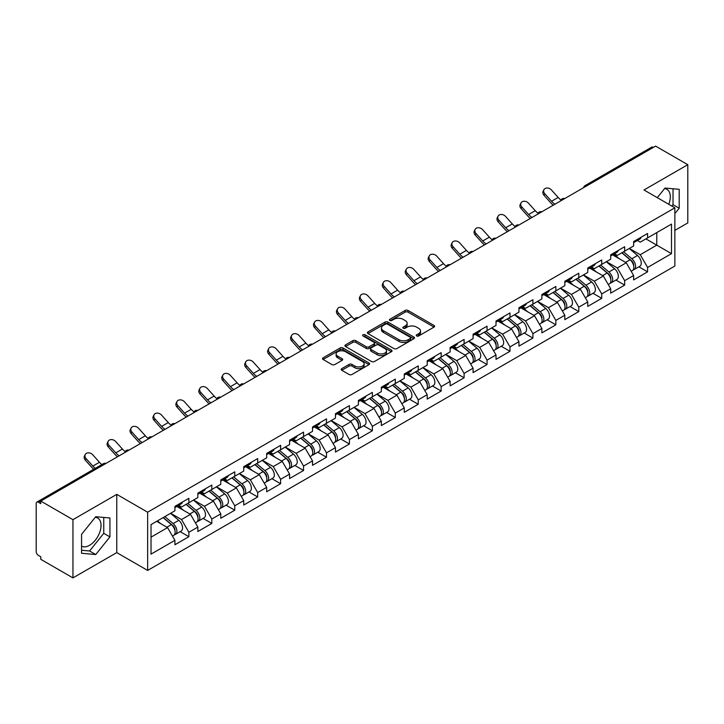 <?xml version="1.0" encoding="UTF-8"?>
<svg xmlns="http://www.w3.org/2000/svg" width="724" height="724" viewBox="0 0 724 724"><rect width="100%" height="100%" fill="white"/><g stroke="black" fill="none" stroke-linecap="round" stroke-linejoin="round"><path stroke-width="1.09" d="M416.662 335.963A1.43 0.824 0 0 0 418.68 335.963L434.011 327.112A2.045 1.177 0 0 0 434.608 326.28A2.045 1.177 0 0 0 434.011 325.447L408.037 310.451A2.045 1.177 0 0 0 405.15 310.451L389.82 319.302A1.43 0.824 0 0 0 389.403 319.881A1.43 0.824 0 0 0 389.82 320.47A1.43 0.824 0 0 0 391.838 320.47L393.82 319.32A6.534 3.774 0 0 1 403.06 319.32L405.223 320.569A6.534 3.774 0 0 1 407.132 323.239A6.534 3.774 0 0 1 405.223 325.909L403.241 327.049A1.43 0.824 0 0 0 402.825 327.637A1.43 0.824 0 0 0 403.241 328.216A1.43 0.824 0 0 0 405.259 328.216L407.241 327.067A6.534 3.774 0 0 1 416.481 327.067L418.644 328.325A6.534 3.774 0 0 1 420.553 330.986A6.534 3.774 0 0 1 418.644 333.655L416.662 334.796A1.43 0.824 0 0 0 416.246 335.384A1.43 0.824 0 0 0 416.662 335.963L416.662 334.796M81.559 546.158A16.218 9.367 120 0 0 89.568 545.308A16.218 9.367 120 0 0 100.165 531.009A16.218 9.367 120 0 0 97.677 518.013A16.218 9.367 120 0 0 95.287 517.28M664.551 188.62A16.218 9.367 -60 0 1 666.949 189.353A16.218 9.367 -60 0 1 668.768 204.295M341.8 368.607A2.045 1.177 0 0 0 341.203 369.439A2.045 1.177 0 0 0 341.8 370.272L349.086 374.48A2.045 1.177 0 0 0 351.973 374.48L369.005 364.652A2.045 1.177 0 0 0 369.602 363.81A2.045 1.177 0 0 0 369.005 362.977L343.022 347.982A2.045 1.177 0 0 0 340.135 347.982L323.112 357.819A2.045 1.177 0 0 0 322.515 358.651A2.045 1.177 0 0 0 323.112 359.484L331.909 364.561A2.045 1.177 0 0 0 334.796 364.561L342.09 360.353A2.045 1.177 0 0 0 342.687 359.52A2.045 1.177 0 0 0 342.09 358.688L337.719 356.172A5.457 3.149 0 0 1 336.126 353.946A5.457 3.149 0 0 1 339.493 351.031A5.457 3.149 0 0 1 345.438 351.71L362.543 361.584A5.457 3.149 0 0 1 364.145 363.81A5.457 3.149 0 0 1 360.769 366.724A5.457 3.149 0 0 1 354.823 366.045L351.973 364.398A2.045 1.177 0 0 0 349.086 364.398L341.8 368.607L341.8 370.272L349.086 366.1L349.086 364.398M116.772 494.374L72.952 519.669L40.761 501.08L655.6 146.103L687.8 164.692L643.989 189.987L674.859 207.815L147.642 512.203L116.772 494.374L116.772 552.602L147.642 570.431L147.642 512.203M393.965 348.57A2.045 1.177 0 0 0 396.852 348.57L413.884 338.732A2.045 1.177 0 0 0 414.481 337.9A2.045 1.177 0 0 0 413.884 337.067L387.91 322.071A2.045 1.177 0 0 0 385.023 322.071L367.991 331.9A2.045 1.177 0 0 0 367.394 332.741A2.045 1.177 0 0 0 367.991 333.574L393.965 348.57M363.584 336.271A1.43 0.824 0 0 1 365.032 336.479L365.032 334.778L391.44 350.027A2.045 1.177 0 0 1 392.037 350.859A2.045 1.177 0 0 1 391.44 351.692L374.417 361.52A2.045 1.177 0 0 1 371.53 361.52L345.547 346.524L345.547 344.859A2.045 1.177 0 0 0 344.95 345.692A2.045 1.177 0 0 0 345.547 346.524M345.547 344.859L352.841 340.651A2.045 1.177 0 0 1 355.728 340.651L366.263 346.733A2.045 1.177 0 0 0 369.149 346.733L373.982 343.945A2.045 1.177 0 0 0 374.579 343.113A2.045 1.177 0 0 0 373.982 342.28L363.014 335.945A1.43 0.824 0 0 1 362.597 335.366A1.43 0.824 0 0 1 363.475 334.597A1.43 0.824 0 0 1 365.032 334.778M147.642 570.431L674.859 266.043L674.859 207.815M180.158 531.651L188.883 536.692L188.883 532.276L181.534 519.542L170.647 513.262M188.883 536.692L174.918 544.756L174.918 540.339L151.026 554.131L151.026 524.592L174.918 510.8L174.918 506.384L188.883 498.32L188.883 502.737L197.851 497.56L197.851 493.144L211.815 485.08L211.815 489.496L220.784 484.311L220.784 479.903L234.757 471.84L234.757 476.247L243.726 471.071L243.726 466.663L257.69 458.6L257.69 463.007L266.658 457.83L266.658 453.414L280.622 445.351L280.622 449.767L289.591 444.59L289.591 440.174L303.555 432.11L303.555 436.527L312.524 431.35L312.524 426.934L326.497 418.87L326.497 423.287L335.465 418.11L335.465 413.694L349.43 405.63L349.43 410.046L358.398 404.861L358.398 400.453L372.362 392.39L372.362 396.797L381.331 391.621L381.331 387.213L395.304 379.15L395.304 383.557L404.273 378.381L404.273 373.964L418.237 365.901L418.237 370.317L427.205 365.14L427.205 360.724L441.169 352.66L441.169 357.077L450.138 351.9L450.138 347.484L464.102 339.42L464.102 343.837L473.071 338.66L473.071 334.244L487.044 326.18L487.044 330.596L496.012 325.42L496.012 321.003L509.977 312.94L509.977 317.347L518.945 312.171L518.945 307.763L532.909 299.7L532.909 304.107L541.878 298.931L541.878 294.514L555.851 286.451L555.851 290.867L564.82 285.69L564.82 281.274L578.784 273.21L578.784 277.627L587.752 272.45L587.752 268.034L601.716 259.97L601.716 264.387L610.685 259.21L610.685 254.794L624.658 246.73L624.658 251.147L633.627 245.97L633.627 241.554L647.591 233.49L647.591 237.906L671.483 224.105L671.483 253.644L647.591 267.446L640.242 254.712L629.355 248.432M638.867 266.821L647.591 271.853L647.591 267.446M647.591 271.853L633.627 279.917L633.627 275.509L624.658 280.686L617.301 267.952L606.422 261.672M615.934 280.061L624.658 285.093L624.658 280.686M624.658 285.093L610.685 293.157L610.685 288.749L601.716 293.926L594.368 281.193L583.49 274.912M592.992 293.301L601.716 298.342L601.716 293.926M601.716 298.342L587.752 306.406L587.752 301.989L578.784 307.166L571.435 294.433L560.557 288.152M570.059 306.542L578.784 311.582L578.784 307.166M578.784 311.582L564.82 319.646L564.82 315.23L555.851 320.406L548.493 307.673L537.615 301.392M547.127 319.782L555.851 324.823L555.851 320.406M555.851 324.823L541.878 332.886L541.878 328.47L532.909 333.646L525.561 320.913L514.683 314.632M524.194 333.031L532.909 338.063L532.909 333.646M532.909 338.063L518.945 346.126L518.945 341.71L509.977 346.896L502.628 334.162L491.75 327.882M501.252 346.271L509.977 351.303L509.977 346.896M509.977 351.303L496.012 359.366L496.012 354.959L487.044 360.136L479.695 347.402L468.808 341.122M478.32 359.511L487.044 364.543L487.044 360.136M487.044 364.543L473.071 372.607L473.071 368.199L464.102 373.376L456.754 360.642L445.875 354.362M455.387 372.751L464.102 377.792L464.102 373.376M464.102 377.792L450.138 385.856L450.138 381.439L441.169 386.616L433.821 373.883L422.943 367.602M432.445 385.992L441.169 391.032L441.169 386.616M441.169 391.032L427.205 399.096L427.205 394.68L418.237 399.856L410.888 387.123L400.001 380.842M409.512 399.232L418.237 404.273L418.237 399.856M418.237 404.273L404.273 412.336L404.273 407.92L395.304 413.096L387.946 400.363L377.068 394.082M386.58 412.481L395.304 417.513L395.304 413.096M395.304 417.513L381.331 425.576L381.331 421.16L372.362 426.336L365.014 413.612L354.136 407.331M363.638 425.721L372.362 430.753L372.362 426.336M372.362 430.753L358.398 438.816L358.398 434.409L349.43 439.586L342.081 426.852L331.203 420.572M340.705 438.961L349.43 443.993L349.43 439.586M349.43 443.993L335.465 452.057L335.465 447.649L326.497 452.826L319.139 440.092L308.261 433.812M317.773 452.201L326.497 457.242L326.497 452.826M326.497 457.242L312.524 465.306L312.524 460.889L303.555 466.066L296.207 453.333L285.328 447.052M294.84 465.441L303.555 470.482L303.555 466.066M303.555 470.482L289.591 478.546L289.591 474.13L280.622 479.306L273.274 466.573L262.396 460.292M271.898 478.682L280.622 483.723L280.622 479.306M280.622 483.723L266.658 491.786L266.658 487.37L257.69 492.546L250.341 479.813L239.454 473.532M248.966 491.931L257.69 496.963L257.69 492.546M257.69 496.963L243.726 505.026L243.726 500.61L234.757 505.786L227.399 493.062L216.521 486.772M226.033 505.171L234.757 510.203L234.757 505.786M234.757 510.203L220.784 518.266L220.784 513.85L211.815 519.036L204.467 506.302L193.589 500.022M203.091 518.411L211.815 523.443L211.815 519.036M211.815 523.443L197.851 531.506L197.851 527.099L188.883 532.276M178.692 505.334L181.534 506.981L188.883 502.737M181.534 519.542L190.502 514.366L176.774 506.438M197.851 527.099L190.502 514.366M201.625 492.094L204.467 493.741L211.815 489.496M204.467 506.302L213.435 501.126L199.715 493.198M220.784 513.85L213.435 501.126M224.558 478.854L227.399 480.492L234.757 476.247M227.399 493.062L236.368 487.876L222.648 479.958M243.726 500.61L236.368 487.876M247.499 465.613L250.341 467.251L257.69 463.007M250.341 479.813L259.31 474.636L245.581 466.718M266.658 487.37L259.31 474.636M270.432 452.373L273.274 454.011L280.622 449.767M273.274 466.573L282.242 461.396L268.523 453.477M289.591 474.13L282.242 461.396M293.365 439.133L296.207 440.771L303.555 436.527M296.207 453.333L305.175 448.156L291.455 440.237M312.524 460.889L305.175 448.156M316.298 425.884L319.139 427.531L326.497 423.287M319.139 440.092L328.108 434.916L314.388 426.988M335.465 447.649L328.108 434.916M339.239 412.644L342.081 414.291L349.43 410.046M342.081 426.852L351.049 421.676L337.321 413.748M358.398 434.409L351.049 421.676M362.172 399.404L365.014 401.042L372.362 396.797M365.014 413.612L373.982 408.427L360.262 400.508M381.331 421.16L373.982 408.427M385.105 386.163L387.946 387.802L395.304 383.557M387.946 400.363L396.915 395.186L383.195 387.268M404.273 407.92L396.915 395.186M408.046 372.923L410.888 374.561L418.237 370.317M410.888 387.123L419.857 381.946L406.128 374.027M427.205 394.68L419.857 381.946M430.979 359.683L433.821 361.321L441.169 357.077M433.821 373.883L442.789 368.706L429.07 360.787M450.138 381.439L442.789 368.706M453.912 346.434L456.754 348.081L464.102 343.837M456.754 360.642L465.722 355.466L452.002 347.538M473.071 368.199L465.722 355.466M476.844 333.194L479.695 334.841L487.044 330.596M479.695 347.402L488.655 342.226L474.935 334.298M496.012 354.959L488.655 342.226M499.786 319.954L502.628 321.592L509.977 317.347M502.628 334.162L511.596 328.977L497.877 321.058M518.945 341.71L511.596 328.977M522.719 306.714L525.561 308.352L532.909 304.107M525.561 320.913L534.529 315.736L520.809 307.818M541.878 328.47L534.529 315.736M545.652 293.473L548.493 295.111L555.851 290.867M548.493 307.673L557.462 302.496L543.742 294.577M564.82 315.23L557.462 302.496M568.593 280.233L571.435 281.871L578.784 277.627M571.435 294.433L580.404 289.256L566.675 281.337M587.752 301.989L580.404 289.256M591.526 266.993L594.368 268.631L601.716 264.387M594.368 281.193L603.336 276.016L589.617 268.088M610.685 288.749L603.336 276.016M614.459 253.744L617.301 255.391L624.658 251.147M617.301 267.952L626.269 262.776L612.549 254.848M633.627 275.509L626.269 262.776M653.401 147.379L586.793 185.824M585.861 186.367A3.122 1.801 120 0 1 586.648 185.742A3.122 1.801 60 0 0 585.092 185.588L651.691 147.135A3.122 1.801 60 0 1 653.247 147.289M637.401 240.504L640.242 242.142L647.591 237.906M640.242 254.712L656.777 245.155L656.777 232.594L671.483 224.105M645.899 238.875L671.483 253.644M674.859 230.395L687.8 222.92L687.8 164.692M72.952 519.669L72.952 577.897L40.761 559.308L40.761 556.765L38.408 555.408A3.122 1.801 -120 0 1 36.2 551.588L36.2 503.542A3.122 1.801 -120 0 1 36.843 502.112A3.122 1.801 -120 0 1 38.408 502.266L40.761 503.623L40.761 501.08M72.952 577.897L116.772 552.602M151.026 537.154L167.561 527.606L156.683 521.325M174.918 540.339L167.561 527.606M674.859 213.625L679.202 208.231L679.202 189.317L665.012 188.05L657.283 197.661M109.93 517.977L95.74 516.71L81.559 534.357L81.559 553.272L95.74 554.548L109.93 536.891L109.93 517.977M417.232 336.171L418.644 335.348A6.534 3.774 0 0 0 420.553 332.687L420.553 330.986M407.132 323.239L407.132 324.94A6.534 3.774 0 0 1 405.223 327.601L403.811 328.415M434.011 325.447L434.011 327.112L408.037 312.144A2.045 1.177 0 0 0 405.15 312.144L390.39 320.669M413.857 338.751L387.91 323.773A2.045 1.177 0 0 0 385.023 323.773L368.018 333.583M410.273 338.488A1.43 0.824 0 0 0 410.689 337.9A1.43 0.824 0 0 0 410.273 337.321L387.476 324.153A1.43 0.824 0 0 0 385.449 324.153L383.358 325.366A6.534 3.774 0 0 0 381.448 328.026A6.534 3.774 0 0 0 383.358 330.696L398.942 339.692A6.534 3.774 0 0 0 408.182 339.692L410.273 338.488L410.273 340.18A1.43 0.824 0 0 0 410.689 339.601L410.689 337.9M381.448 328.026L381.448 329.728A6.534 3.774 0 0 0 383.358 332.397L383.358 330.696M410.273 340.18L408.182 341.393A6.534 3.774 0 0 1 398.942 341.393L383.358 332.397M345.574 346.543L352.841 342.352L352.841 340.651M374.579 343.113L374.579 344.805A2.045 1.177 0 0 1 373.982 345.638L369.149 348.434A2.045 1.177 0 0 1 366.263 348.434L355.728 342.352A2.045 1.177 0 0 0 352.841 342.352M365.032 336.479L391.413 351.71M377.195 353.05A5.457 3.149 0 0 0 383.141 353.728A5.457 3.149 0 0 0 386.507 350.814A5.457 3.149 0 0 0 384.915 348.588L378.887 345.113A2.045 1.177 0 0 0 376 345.113L371.168 347.9A2.045 1.177 0 0 0 370.57 348.733A2.045 1.177 0 0 0 371.168 349.565L377.195 353.05L377.195 354.742A5.457 3.149 0 0 0 383.141 355.43A5.457 3.149 0 0 0 386.507 352.516L386.507 350.814M370.57 348.733L370.57 350.434A2.045 1.177 0 0 0 371.168 351.267L371.168 349.565M377.195 354.742L371.168 351.267M364.145 363.81L364.145 365.511A5.457 3.149 0 0 1 360.769 368.426A5.457 3.149 0 0 1 354.823 367.738L351.973 366.1A2.045 1.177 0 0 0 349.086 366.1M336.126 353.946L336.126 355.638A5.457 3.149 0 0 0 337.719 357.864L337.719 356.172M342.063 360.371L337.719 357.864M368.978 364.661L343.022 349.683A2.045 1.177 0 0 0 340.135 349.683L323.139 359.493M671.881 206.087L673.021 204.666L673.021 188.765M673.021 204.666L679.202 208.231M81.559 550.258L89.568 550.982L103.758 533.326L103.758 517.425M103.758 533.326L109.93 536.891M89.568 550.982L95.74 554.548M631.871 261.083L630.848 260.486M633.192 269.835A6.86 3.964 -120 0 0 634.188 269.518A6.86 3.964 -120 0 0 635.419 264.731A6.86 3.964 -120 0 0 631.844 258.749L623.572 251.771M634.188 269.518L639.844 266.251A6.86 3.964 -120 0 0 641.084 261.464A6.86 3.964 -120 0 0 637.509 255.482L629.228 248.504M621.979 252.685L631.419 260.649A4.154 2.398 60 0 1 633.663 265.78M631.174 271.265L632.423 270.541A6.86 3.964 -120 0 0 633.654 265.744A6.86 3.964 -120 0 0 630.079 259.771L621.807 252.785M619.418 258.821L613.834 254.106M553.245 205.2A16.634 9.602 60 0 1 550.747 202.801L543.995 195.29A4.679 3.584 -152.4 0 1 543.163 191.208L543.968 189.67A4.679 3.584 27.6 0 0 544.801 193.751L551.552 201.263A13.928 8.045 -120 0 0 554.919 204.231M560.982 200.023A13.928 8.045 -120 0 1 558.168 197.444L551.416 189.932A4.679 3.584 27.6 0 0 543.968 189.67M635.464 240.486A6.86 3.964 60 0 1 634.188 242.359A6.86 3.964 60 0 1 633.627 242.594M641.12 237.219A6.86 3.964 60 0 1 639.844 239.092L634.188 242.359M608.938 274.324L607.907 273.735M610.251 283.075A6.86 3.964 -120 0 0 611.255 282.767A6.86 3.964 -120 0 0 612.486 277.971A6.86 3.964 -120 0 0 608.911 271.989L600.639 265.011M611.255 282.767L616.911 279.491A6.86 3.964 -120 0 0 618.142 274.704A6.86 3.964 -120 0 0 614.567 268.722L606.296 261.744M599.047 265.934L608.477 273.898A4.154 2.398 60 0 1 610.73 279.021M608.241 284.505L609.49 283.781A6.86 3.964 -120 0 0 610.721 278.984A6.86 3.964 -120 0 0 607.146 273.011L598.875 266.025M596.486 272.061L590.902 267.346M586.006 287.564L584.974 286.976M587.318 296.315A6.86 3.964 -120 0 0 588.313 296.007A6.86 3.964 -120 0 0 589.544 291.211A6.86 3.964 -120 0 0 585.978 285.229L577.698 278.251M588.313 296.007L593.979 292.74A6.86 3.964 -120 0 0 595.209 287.944A6.86 3.964 -120 0 0 591.635 281.962L583.363 274.984M576.105 279.174L585.544 287.138A4.154 2.398 60 0 1 587.788 292.261M585.3 297.745L586.549 297.021A6.86 3.964 -120 0 0 587.788 292.224A6.86 3.964 -120 0 0 584.214 286.252L575.933 279.274M573.553 285.301L567.969 280.586M563.064 300.813L562.041 300.216M564.385 309.555A6.86 3.964 -120 0 0 565.381 309.248A6.86 3.964 -120 0 0 566.611 304.451A6.86 3.964 -120 0 0 563.037 298.478L554.765 291.491M565.381 309.248L571.037 305.981A6.86 3.964 -120 0 0 572.277 301.184A6.86 3.964 -120 0 0 568.702 295.211L560.421 288.224M553.172 292.415L562.611 300.379A4.154 2.398 60 0 1 564.856 305.501M562.367 310.985L563.616 310.261A6.86 3.964 -120 0 0 564.847 305.474A6.86 3.964 -120 0 0 561.272 299.492L553 292.514M550.611 298.541L545.027 293.835M540.131 314.053L539.099 313.456M541.443 322.795A6.86 3.964 -120 0 0 542.448 322.488A6.86 3.964 -120 0 0 543.679 317.691A6.86 3.964 -120 0 0 540.104 311.718L531.832 304.732M542.448 322.488L548.104 319.221A6.86 3.964 -120 0 0 549.335 314.424A6.86 3.964 -120 0 0 545.769 308.451L537.489 301.465M530.24 305.655L539.679 313.619A4.154 2.398 60 0 1 541.923 318.741M539.434 324.225L540.683 323.51A6.86 3.964 -120 0 0 541.914 318.714A6.86 3.964 -120 0 0 538.339 312.732L530.068 305.754M527.678 311.782L522.095 307.076M517.198 327.293L516.167 326.696M518.511 336.036A6.86 3.964 -120 0 0 519.506 335.728A6.86 3.964 -120 0 0 520.746 330.931A6.86 3.964 -120 0 0 517.171 324.958L508.891 317.981M519.506 335.728L525.171 332.461A6.86 3.964 -120 0 0 526.402 327.664A6.86 3.964 -120 0 0 522.828 321.691L514.556 314.705M507.298 318.895L516.737 326.859A4.154 2.398 60 0 1 518.981 331.981M516.493 337.465L517.741 336.751A6.86 3.964 -120 0 0 518.981 331.954A6.86 3.964 -120 0 0 515.407 325.981L507.135 318.994M504.746 325.022L499.162 320.316M530.303 218.44A16.634 9.602 60 0 1 527.814 216.042L521.063 208.53A4.679 3.584 -152.4 0 1 520.23 204.449L521.036 202.91A4.679 3.584 27.6 0 0 521.868 206.992L528.62 214.503A13.928 8.045 -120 0 0 531.986 217.472M538.05 213.263A13.928 8.045 -120 0 1 535.235 210.684L528.484 203.173A4.679 3.584 27.6 0 0 521.036 202.91M612.531 253.735A6.86 3.964 60 0 1 611.255 255.599A6.86 3.964 60 0 1 610.685 255.834M618.187 250.459A6.86 3.964 60 0 1 616.911 252.332L611.255 255.599M507.37 231.68A16.634 9.602 60 0 1 504.881 229.282L498.13 221.77A4.679 3.584 -152.4 0 1 497.288 217.689L498.094 216.15A4.679 3.584 27.6 0 0 498.936 220.232L505.687 227.743A13.928 8.045 -120 0 0 509.053 230.712M515.117 226.503A13.928 8.045 -120 0 1 512.302 223.924L505.551 216.413A4.679 3.584 27.6 0 0 498.094 216.15M589.589 266.975A6.86 3.964 60 0 1 588.313 268.839A6.86 3.964 60 0 1 587.752 269.075M595.255 263.708A6.86 3.964 60 0 1 593.979 265.572L588.313 268.839M484.437 244.92A16.634 9.602 60 0 1 481.949 242.522L475.197 235.01A4.679 3.584 -152.4 0 1 474.356 230.929L475.161 229.39A4.679 3.584 27.6 0 0 475.994 233.472L482.745 240.983A13.928 8.045 -120 0 0 486.121 243.952M492.175 239.744A13.928 8.045 -120 0 1 489.361 237.164L482.609 229.653A4.679 3.584 27.6 0 0 475.161 229.39M566.657 280.215A6.86 3.964 60 0 1 565.381 282.079A6.86 3.964 60 0 1 564.82 282.315M572.322 276.948A6.86 3.964 60 0 1 571.037 278.812L565.381 282.079M461.496 258.169A16.634 9.602 60 0 1 459.007 255.771L452.256 248.251A4.679 3.584 -152.4 0 1 451.423 244.178L452.228 242.64A4.679 3.584 27.6 0 0 453.061 246.712L459.812 254.233A13.928 8.045 -120 0 0 463.179 257.192M469.243 252.984A13.928 8.045 -120 0 1 466.428 250.413L459.677 242.893A4.679 3.584 27.6 0 0 452.228 242.64M543.724 293.455A6.86 3.964 60 0 1 542.448 295.329A6.86 3.964 60 0 1 541.878 295.555M549.38 290.188A6.86 3.964 60 0 1 548.104 292.062L542.448 295.329M438.563 271.409A16.634 9.602 60 0 1 436.074 269.011L429.323 261.491A4.679 3.584 -152.4 0 1 428.481 257.418L429.287 255.88A4.679 3.584 27.6 0 0 430.128 259.952L436.88 267.473A13.928 8.045 -120 0 0 440.246 270.432M446.31 266.224A13.928 8.045 -120 0 1 443.495 263.654L436.744 256.133A4.679 3.584 27.6 0 0 429.287 255.88M520.782 306.695A6.86 3.964 60 0 1 519.506 308.569A6.86 3.964 60 0 1 518.945 308.795M526.448 303.428A6.86 3.964 60 0 1 525.171 305.302L519.506 308.569M494.257 340.533L493.234 339.936M495.578 349.285A6.86 3.964 -120 0 0 496.574 348.968A6.86 3.964 -120 0 0 497.804 344.181A6.86 3.964 -120 0 0 494.23 338.199L485.958 331.221M496.574 348.968L502.239 345.701A6.86 3.964 -120 0 0 503.47 340.904A6.86 3.964 -120 0 0 499.895 334.931L491.623 327.954M484.365 332.135L493.804 340.099A4.154 2.398 60 0 1 496.049 345.221M493.56 350.715L494.809 349.991A6.86 3.964 -120 0 0 496.04 345.194A6.86 3.964 -120 0 0 492.474 339.221L484.193 332.235M481.813 338.271L476.229 333.556M415.63 284.65A16.634 9.602 60 0 1 413.142 282.251L406.39 274.74A4.679 3.584 -152.4 0 1 405.549 270.658L406.354 269.12A4.679 3.584 27.6 0 0 407.196 273.201L413.947 280.713A13.928 8.045 -120 0 0 417.314 283.681M423.368 279.473A13.928 8.045 -120 0 1 420.563 276.894L413.811 269.382A4.679 3.584 27.6 0 0 406.354 269.12M497.85 319.936A6.86 3.964 60 0 1 496.574 321.809A6.86 3.964 60 0 1 496.012 322.044M503.515 316.669A6.86 3.964 60 0 1 502.239 318.542L496.574 321.809M471.324 353.774L470.292 353.185M472.645 362.525A6.86 3.964 -120 0 0 473.641 362.217A6.86 3.964 -120 0 0 474.872 357.421A6.86 3.964 -120 0 0 471.297 351.439L463.025 344.461M473.641 362.217L479.297 358.941A6.86 3.964 -120 0 0 480.528 354.154A6.86 3.964 -120 0 0 476.962 348.172L468.681 341.194M461.432 345.384L470.871 353.348A4.154 2.398 60 0 1 473.116 358.471M470.627 363.955L471.876 363.231A6.86 3.964 -120 0 0 473.107 358.434A6.86 3.964 -120 0 0 469.532 352.461L461.26 345.475M458.871 351.511L453.287 346.796M392.698 297.89A16.634 9.602 60 0 1 390.2 295.492L383.449 287.98A4.679 3.584 -152.4 0 1 382.616 283.899L383.421 282.36A4.679 3.584 27.6 0 0 384.254 286.442L391.005 293.953A13.928 8.045 -120 0 0 394.372 296.921M400.435 292.713A13.928 8.045 -120 0 1 397.621 290.134L390.87 282.622A4.679 3.584 27.6 0 0 383.421 282.36M474.917 333.185A6.86 3.964 60 0 1 473.641 335.049A6.86 3.964 60 0 1 473.071 335.284M480.573 329.909A6.86 3.964 60 0 1 479.297 331.782L473.641 335.049M448.391 367.014L447.36 366.425M449.704 375.765A6.86 3.964 -120 0 0 450.699 375.457A6.86 3.964 -120 0 0 451.939 370.661A6.86 3.964 -120 0 0 448.364 364.679L440.092 357.701M450.699 375.457L456.364 372.19A6.86 3.964 -120 0 0 457.595 367.394A6.86 3.964 -120 0 0 454.02 361.412L445.749 354.434M438.491 358.624L447.93 366.588A4.154 2.398 60 0 1 450.174 371.711M447.685 377.195L448.943 376.471A6.86 3.964 -120 0 0 450.174 371.674A6.86 3.964 -120 0 0 446.599 365.701L438.328 358.724M435.938 364.751L430.355 360.036M369.756 311.13A16.634 9.602 60 0 1 367.267 308.732L360.516 301.22A4.679 3.584 -152.4 0 1 359.683 297.139L360.48 295.6A4.679 3.584 27.6 0 0 361.321 299.682L368.073 307.193A13.928 8.045 -120 0 0 371.439 310.162M377.503 305.953A13.928 8.045 -120 0 1 374.688 303.374L367.937 295.863A4.679 3.584 27.6 0 0 360.48 295.6M451.984 346.425A6.86 3.964 60 0 1 450.699 348.289A6.86 3.964 60 0 1 450.138 348.525M457.64 343.158A6.86 3.964 60 0 1 456.364 345.022L450.699 348.289M425.459 380.263L424.427 379.666M426.771 389.005A6.86 3.964 -120 0 0 427.766 388.697A6.86 3.964 -120 0 0 428.997 383.901A6.86 3.964 -120 0 0 425.431 377.928L417.151 370.941M427.766 388.697L433.432 385.43A6.86 3.964 -120 0 0 434.662 380.634A6.86 3.964 -120 0 0 431.088 374.661L422.816 367.674M415.558 371.864L424.997 379.829A4.154 2.398 60 0 1 427.241 384.951M424.753 390.435L426.002 389.711A6.86 3.964 -120 0 0 427.232 384.924A6.86 3.964 -120 0 0 423.667 378.942L415.386 371.964M413.006 377.991L407.422 373.285M346.823 324.37A16.634 9.602 60 0 1 344.334 321.972L337.583 314.46A4.679 3.584 -152.4 0 1 336.741 310.379L337.547 308.84A4.679 3.584 27.6 0 0 338.389 312.922L345.14 320.433A13.928 8.045 -120 0 0 348.506 323.402M354.57 319.193A13.928 8.045 -120 0 1 351.755 316.614L345.004 309.103A4.679 3.584 27.6 0 0 337.547 308.84M429.042 359.665A6.86 3.964 60 0 1 427.766 361.529A6.86 3.964 60 0 1 427.205 361.765M434.708 356.398A6.86 3.964 60 0 1 433.432 358.262L427.766 361.529M402.517 393.503L401.494 392.906M403.838 402.245A6.86 3.964 -120 0 0 404.834 401.938A6.86 3.964 -120 0 0 406.064 397.141A6.86 3.964 -120 0 0 402.49 391.168L394.218 384.182M404.834 401.938L410.49 398.671A6.86 3.964 -120 0 0 411.73 393.874A6.86 3.964 -120 0 0 408.155 387.901L399.874 380.914M392.625 385.105L402.064 393.069A4.154 2.398 60 0 1 404.309 398.191M401.82 403.675L403.069 402.96A6.86 3.964 -120 0 0 404.3 398.164A6.86 3.964 -120 0 0 400.725 392.182L392.453 385.204M390.064 391.232L384.48 386.526M323.89 337.619A16.634 9.602 60 0 1 321.393 335.221L314.641 327.701A4.679 3.584 -152.4 0 1 313.809 323.619L314.614 322.089A4.679 3.584 27.6 0 0 315.447 326.162L322.198 333.683A13.928 8.045 -120 0 0 325.565 336.642M331.628 332.434A13.928 8.045 -120 0 1 328.814 329.863L322.062 322.343A4.679 3.584 27.6 0 0 314.614 322.089M406.11 372.905A6.86 3.964 60 0 1 404.834 374.779A6.86 3.964 60 0 1 404.273 375.005M411.766 369.638A6.86 3.964 60 0 1 410.49 371.502L404.834 374.779M379.584 406.743L378.552 406.146M380.896 415.486A6.86 3.964 -120 0 0 381.901 415.178A6.86 3.964 -120 0 0 383.132 410.381A6.86 3.964 -120 0 0 379.557 404.408L371.285 397.431M381.901 415.178L387.557 411.911A6.86 3.964 -120 0 0 388.788 407.114A6.86 3.964 -120 0 0 385.213 401.141L376.942 394.155M369.692 398.345L379.132 406.309A4.154 2.398 60 0 1 381.376 411.431M378.887 416.915L380.136 416.2A6.86 3.964 -120 0 0 381.367 411.404A6.86 3.964 -120 0 0 377.792 405.422L369.521 398.444M367.131 404.472L361.548 399.766M300.949 350.859A16.634 9.602 60 0 1 298.46 348.461L291.709 340.941A4.679 3.584 -152.4 0 1 290.876 336.868L291.682 335.33A4.679 3.584 27.6 0 0 292.514 339.402L299.265 346.923A13.928 8.045 -120 0 0 302.632 349.882M308.696 345.674A13.928 8.045 -120 0 1 305.881 343.104L299.13 335.583A4.679 3.584 27.6 0 0 291.682 335.33M383.177 386.145A6.86 3.964 60 0 1 381.901 388.019A6.86 3.964 60 0 1 381.331 388.245M388.833 382.878A6.86 3.964 60 0 1 387.557 384.752L381.901 388.019M356.651 419.983L355.62 419.386M357.964 428.735A6.86 3.964 -120 0 0 358.959 428.418A6.86 3.964 -120 0 0 360.199 423.631A6.86 3.964 -120 0 0 356.624 417.648L348.344 410.671M358.959 428.418L364.625 425.151A6.86 3.964 -120 0 0 365.855 420.354A6.86 3.964 -120 0 0 362.281 414.381L354.009 407.404M346.751 411.585L356.19 419.549A4.154 2.398 60 0 1 358.434 424.671M355.946 430.165L357.194 429.441A6.86 3.964 -120 0 0 358.434 424.644A6.86 3.964 -120 0 0 354.86 418.671L346.579 411.685M344.199 417.721L338.615 413.006M278.016 364.1A16.634 9.602 60 0 1 275.527 361.701L268.776 354.181A4.679 3.584 -152.4 0 1 267.934 350.108L268.74 348.57A4.679 3.584 27.6 0 0 269.581 352.651L276.333 360.163A13.928 8.045 -120 0 0 279.699 363.131M285.763 358.923A13.928 8.045 -120 0 1 282.948 356.344L276.197 348.832A4.679 3.584 27.6 0 0 268.74 348.57M360.235 399.386A6.86 3.964 60 0 1 358.959 401.259A6.86 3.964 60 0 1 358.398 401.494M365.901 396.118A6.86 3.964 60 0 1 364.625 397.992L358.959 401.259M333.71 433.224L332.687 432.635M335.031 441.975A6.86 3.964 -120 0 0 336.026 441.658A6.86 3.964 -120 0 0 337.257 436.871A6.86 3.964 -120 0 0 333.683 430.889L325.411 423.911M336.026 441.658L341.683 438.391A6.86 3.964 -120 0 0 342.923 433.604A6.86 3.964 -120 0 0 339.348 427.622L331.076 420.644M323.818 424.834L333.257 432.789A4.154 2.398 60 0 1 335.502 437.92M333.013 443.405L334.262 442.681A6.86 3.964 -120 0 0 335.493 437.884A6.86 3.964 -120 0 0 331.918 431.911L323.646 424.925M321.266 430.961L315.682 426.246M255.083 377.34A16.634 9.602 60 0 1 252.595 374.942L245.843 367.43A4.679 3.584 -152.4 0 1 245.002 363.348L245.807 361.81A4.679 3.584 27.6 0 0 246.64 365.892L253.391 373.403A13.928 8.045 -120 0 0 256.767 376.371M262.821 372.163A13.928 8.045 -120 0 1 260.016 369.584L253.264 362.072A4.679 3.584 27.6 0 0 245.807 361.81M337.303 412.626A6.86 3.964 60 0 1 336.026 414.499A6.86 3.964 60 0 1 335.465 414.734M342.968 409.359A6.86 3.964 60 0 1 341.683 411.232L336.026 414.499M310.777 446.464L309.745 445.875M312.089 455.215A6.86 3.964 -120 0 0 313.094 454.907A6.86 3.964 -120 0 0 314.325 450.111A6.86 3.964 -120 0 0 310.75 444.129L302.478 437.151M313.094 454.907L318.75 451.64A6.86 3.964 -120 0 0 319.981 446.844A6.86 3.964 -120 0 0 316.415 440.862L308.134 433.884M300.885 438.074L310.325 446.038A4.154 2.398 60 0 1 312.569 451.161M310.08 456.645L311.329 455.921A6.86 3.964 -120 0 0 312.56 451.124A6.86 3.964 -120 0 0 308.985 445.151L300.713 438.174M298.324 444.201L292.74 439.486M232.142 390.58A16.634 9.602 60 0 1 229.653 388.182L222.902 380.67A4.679 3.584 -152.4 0 1 222.069 376.589L222.874 375.05A4.679 3.584 27.6 0 0 223.707 379.132L230.458 386.643A13.928 8.045 -120 0 0 233.825 389.612M239.888 385.403A13.928 8.045 -120 0 1 237.074 382.824L230.323 375.313A4.679 3.584 27.6 0 0 222.874 375.05M314.37 425.875A6.86 3.964 60 0 1 313.094 427.739A6.86 3.964 60 0 1 312.524 427.974M320.026 422.608A6.86 3.964 60 0 1 318.75 424.472L313.094 427.739M287.844 459.704L286.813 459.116M289.157 468.455A6.86 3.964 -120 0 0 290.152 468.147A6.86 3.964 -120 0 0 291.392 463.351A6.86 3.964 -120 0 0 287.817 457.378L279.536 450.391M290.152 468.147L295.817 464.88A6.86 3.964 -120 0 0 297.048 460.084A6.86 3.964 -120 0 0 293.473 454.102L285.202 447.124M277.944 451.314L287.383 459.278A4.154 2.398 60 0 1 289.627 464.401M287.138 469.885L288.387 469.161A6.86 3.964 -120 0 0 289.627 464.374A6.86 3.964 -120 0 0 286.052 458.392L277.781 451.414M275.392 457.441L269.808 452.735M209.209 403.82A16.634 9.602 60 0 1 206.72 401.422L199.969 393.91A4.679 3.584 -152.4 0 1 199.136 389.829L199.933 388.29A4.679 3.584 27.6 0 0 200.774 392.372L207.526 399.883A13.928 8.045 -120 0 0 210.892 402.852M216.956 398.643A13.928 8.045 -120 0 1 214.141 396.064L207.39 388.553A4.679 3.584 27.6 0 0 199.933 388.29M291.437 439.115A6.86 3.964 60 0 1 290.152 440.979A6.86 3.964 60 0 1 289.591 441.215M297.093 435.848A6.86 3.964 60 0 1 295.817 437.712L290.152 440.979M264.903 472.953L263.88 472.356M266.224 481.695A6.86 3.964 -120 0 0 267.219 481.388A6.86 3.964 -120 0 0 268.45 476.591A6.86 3.964 -120 0 0 264.884 470.618L256.604 463.631M267.219 481.388L272.885 478.121A6.86 3.964 -120 0 0 274.115 473.324A6.86 3.964 -120 0 0 270.541 467.351L262.269 460.364M255.011 464.555L264.45 472.519A4.154 2.398 60 0 1 266.694 477.641M264.206 483.125L265.455 482.41A6.86 3.964 -120 0 0 266.685 477.614A6.86 3.964 -120 0 0 263.12 471.632L254.839 464.654M252.459 470.681L246.875 465.975M186.276 417.069A16.634 9.602 60 0 1 183.787 414.662L177.036 407.15A4.679 3.584 -152.4 0 1 176.194 403.069L177 401.539A4.679 3.584 27.6 0 0 177.842 405.612L184.593 413.132A13.928 8.045 -120 0 0 187.959 416.092M194.023 411.884A13.928 8.045 -120 0 1 191.208 409.313L184.457 401.793A4.679 3.584 27.6 0 0 177 401.539M268.495 452.355A6.86 3.964 60 0 1 267.219 454.229A6.86 3.964 60 0 1 266.658 454.455M274.161 449.088A6.86 3.964 60 0 1 272.885 450.952L267.219 454.229M241.97 486.193L240.938 485.596M243.291 494.935A6.86 3.964 -120 0 0 244.287 494.628A6.86 3.964 -120 0 0 245.517 489.831A6.86 3.964 -120 0 0 241.943 483.858L233.671 476.881M244.287 494.628L249.943 491.361A6.86 3.964 -120 0 0 251.174 486.564A6.86 3.964 -120 0 0 247.608 480.591L239.327 473.605M232.078 477.795L241.517 485.759A4.154 2.398 60 0 1 243.762 490.881M241.273 496.365L242.522 495.65A6.86 3.964 -120 0 0 243.753 490.854A6.86 3.964 -120 0 0 240.178 484.872L231.906 477.894M229.517 483.922L223.933 479.216M163.343 430.309A16.634 9.602 60 0 1 160.846 427.911L154.094 420.391A4.679 3.584 -152.4 0 1 153.262 416.318L154.067 414.78A4.679 3.584 27.6 0 0 154.9 418.852L161.651 426.373A13.928 8.045 -120 0 0 165.018 429.332M171.081 425.124A13.928 8.045 -120 0 1 168.267 422.554L161.515 415.033A4.679 3.584 27.6 0 0 154.067 414.78M245.563 465.595A6.86 3.964 60 0 1 244.287 467.469A6.86 3.964 60 0 1 243.726 467.695M251.219 462.328A6.86 3.964 60 0 1 249.943 464.202L244.287 467.469M219.037 499.433L218.005 498.836M220.349 508.176A6.86 3.964 -120 0 0 221.354 507.868A6.86 3.964 -120 0 0 222.585 503.08A6.86 3.964 -120 0 0 219.01 497.098L210.738 490.121M221.354 507.868L227.01 504.601A6.86 3.964 -120 0 0 228.241 499.804A6.86 3.964 -120 0 0 224.666 493.831L216.395 486.854M209.136 491.035L218.576 498.999A4.154 2.398 60 0 1 220.829 504.121M218.331 509.615L219.589 508.891A6.86 3.964 -120 0 0 220.82 504.094A6.86 3.964 -120 0 0 217.245 498.121L208.974 491.134M206.584 497.171L201 492.456M140.402 443.55A16.634 9.602 60 0 1 137.913 441.151L131.162 433.631A4.679 3.584 -152.4 0 1 130.329 429.558L131.135 428.02A4.679 3.584 27.6 0 0 131.967 432.101L138.718 439.613A13.928 8.045 -120 0 0 142.085 442.581M148.148 438.373A13.928 8.045 -120 0 1 145.334 435.794L138.583 428.282A4.679 3.584 27.6 0 0 131.135 428.02M222.63 478.836A6.86 3.964 60 0 1 221.354 480.709A6.86 3.964 60 0 1 220.784 480.944M228.286 475.568A6.86 3.964 60 0 1 227.01 477.442L221.354 480.709M196.104 512.673L195.073 512.076M197.417 521.425A6.86 3.964 -120 0 0 198.412 521.108A6.86 3.964 -120 0 0 199.643 516.321A6.86 3.964 -120 0 0 196.077 510.339L187.797 503.361M198.412 521.108L204.078 517.841A6.86 3.964 -120 0 0 205.308 513.054A6.86 3.964 -120 0 0 201.734 507.071L193.462 500.094M186.204 504.284L195.643 512.239A4.154 2.398 60 0 1 197.887 517.37M195.399 522.855L196.647 522.131A6.86 3.964 -120 0 0 197.878 517.334A6.86 3.964 -120 0 0 194.313 511.361L186.032 504.375M183.652 510.411L178.068 505.696M117.469 456.79A16.634 9.602 60 0 1 114.98 454.391L108.229 446.88A4.679 3.584 -152.4 0 1 107.387 442.798L108.193 441.26A4.679 3.584 27.6 0 0 109.034 445.341L115.786 452.853A13.928 8.045 -120 0 0 119.152 455.821M125.216 451.613A13.928 8.045 -120 0 1 122.401 449.034L115.65 441.522A4.679 3.584 27.6 0 0 108.193 441.26M199.688 492.076A6.86 3.964 60 0 1 198.412 493.949A6.86 3.964 60 0 1 197.851 494.184M205.354 488.809A6.86 3.964 60 0 1 204.078 490.682L198.412 493.949M173.163 525.914L172.14 525.325M174.484 534.665A6.86 3.964 -120 0 0 175.48 534.357A6.86 3.964 -120 0 0 176.71 529.561A6.86 3.964 -120 0 0 173.136 523.579L164.864 516.601M175.48 534.357L181.136 531.09A6.86 3.964 -120 0 0 182.376 526.294A6.86 3.964 -120 0 0 178.801 520.312L170.52 513.334M163.271 517.524L172.71 525.488A4.154 2.398 60 0 1 174.955 530.611M172.466 536.095L173.715 535.371A6.86 3.964 -120 0 0 174.946 530.574A6.86 3.964 -120 0 0 171.371 524.601L163.099 517.624M160.71 523.651L157.443 520.891M93.686 469.297A16.634 9.602 60 0 1 92.038 467.632L85.296 460.12A4.679 3.584 -152.4 0 1 84.455 456.039L85.26 454.5A4.679 3.584 27.6 0 0 86.093 458.582L92.844 466.093A13.928 8.045 -120 0 0 95.278 468.383M101.894 464.564A13.928 8.045 -120 0 1 99.46 462.274L92.708 454.762A4.679 3.584 27.6 0 0 85.26 454.5M176.756 505.325A6.86 3.964 60 0 1 175.48 507.189A6.86 3.964 60 0 1 174.918 507.424M182.412 502.058A6.86 3.964 60 0 1 181.136 503.922L175.48 507.189M105.152 463.903L38.408 502.266M105.795 463.532A3.122 1.801 -60 0 0 105.007 463.812A3.122 1.801 -120 0 0 103.451 463.659L36.843 502.112M562.919 199.607A3.122 1.801 120 0 1 563.715 198.982A3.122 1.801 -60 0 1 564.503 198.693M539.986 212.856A3.122 1.801 120 0 1 540.783 212.222A3.122 1.801 -60 0 1 541.57 211.942M517.054 226.096A3.122 1.801 120 0 1 517.841 225.463A3.122 1.801 -60 0 1 518.637 225.182M494.112 239.336A3.122 1.801 120 0 1 494.908 238.712A3.122 1.801 -60 0 1 495.696 238.422M471.179 252.576A3.122 1.801 120 0 1 471.976 251.952A3.122 1.801 -60 0 1 472.763 251.662M448.247 265.817A3.122 1.801 120 0 1 449.034 265.192A3.122 1.801 -60 0 1 449.83 264.903M425.314 279.057A3.122 1.801 120 0 1 426.101 278.432A3.122 1.801 -60 0 1 426.898 278.143M402.372 292.306A3.122 1.801 120 0 1 403.168 291.672A3.122 1.801 -60 0 1 403.956 291.392M379.439 305.546A3.122 1.801 120 0 1 380.227 304.913A3.122 1.801 -60 0 1 381.023 304.632M356.507 318.786A3.122 1.801 120 0 1 357.294 318.162A3.122 1.801 -60 0 1 358.09 317.872M333.565 332.026A3.122 1.801 120 0 1 334.361 331.402A3.122 1.801 -60 0 1 335.149 331.112M310.632 345.267A3.122 1.801 120 0 1 311.429 344.642A3.122 1.801 -60 0 1 312.216 344.353M287.7 358.507A3.122 1.801 120 0 1 288.487 357.882A3.122 1.801 -60 0 1 289.283 357.593M264.758 371.747A3.122 1.801 120 0 1 265.554 371.122A3.122 1.801 -60 0 1 266.341 370.833M241.825 384.996A3.122 1.801 120 0 1 242.621 384.363A3.122 1.801 -60 0 1 243.409 384.082M218.892 398.236A3.122 1.801 120 0 1 219.68 397.612A3.122 1.801 -60 0 1 220.476 397.322M195.96 411.476A3.122 1.801 120 0 1 196.747 410.852A3.122 1.801 -60 0 1 197.543 410.562M173.018 424.716A3.122 1.801 120 0 1 173.814 424.092A3.122 1.801 -60 0 1 174.602 423.802M150.085 437.957A3.122 1.801 120 0 1 150.873 437.332A3.122 1.801 -60 0 1 151.669 437.043M127.153 451.197A3.122 1.801 120 0 1 127.94 450.572A3.122 1.801 -60 0 1 128.736 450.283M418.644 335.348L418.644 333.655M403.241 328.216L403.241 327.049M405.223 327.601L405.223 325.909M389.82 320.47L389.82 319.302M405.15 312.144L405.15 310.451M408.037 312.144L408.037 310.451M367.991 333.574L367.991 331.9M385.023 323.773L385.023 322.071M387.91 323.773L387.91 322.071M413.884 338.732L413.884 337.067M398.942 341.393L398.942 339.692M408.182 341.393L408.182 339.692M355.728 342.352L355.728 340.651M366.263 348.434L366.263 346.733M369.149 348.434L369.149 346.733M373.982 345.638L373.982 343.945M391.44 351.692L391.44 350.027M351.973 366.1L351.973 364.398M354.823 367.738L354.823 366.045M342.09 360.353L342.09 358.688M323.112 359.484L323.112 357.819M340.135 349.683L340.135 347.982M343.022 349.683L343.022 347.982M369.005 364.652L369.005 362.977M631.844 258.749L637.509 255.482M625.572 262.369L630.079 259.771M544.801 193.751L543.995 195.29M558.168 197.444L551.552 201.263M608.911 271.989L614.567 268.722M602.639 275.609L607.146 273.011M585.978 285.229L591.635 281.962M579.707 288.858L584.214 286.252M563.037 298.478L568.702 295.211M556.765 302.098L561.272 299.492M540.104 311.718L545.769 308.451M533.832 315.338L538.339 312.732M517.171 324.958L522.828 321.691M510.9 328.578L515.407 325.981M521.868 206.992L521.063 208.53M535.235 210.684L528.62 214.503M498.936 220.232L498.13 221.77M512.302 223.924L505.687 227.743M475.994 233.472L475.197 235.01M489.361 237.164L482.745 240.983M453.061 246.712L452.256 248.251M466.428 250.413L459.812 254.233M430.128 259.952L429.323 261.491M443.495 263.654L436.88 267.473M494.23 338.199L499.895 334.931M487.967 341.818L492.474 339.221M407.196 273.201L406.39 274.74M420.563 276.894L413.947 280.713M471.297 351.439L476.962 348.172M465.025 355.059L469.532 352.461M384.254 286.442L383.449 287.98M397.621 290.134L391.005 293.953M448.364 364.679L454.02 361.412M442.093 368.308L446.599 365.701M361.321 299.682L360.516 301.22M374.688 303.374L368.073 307.193M425.431 377.928L431.088 374.661M419.16 381.548L423.667 378.942M338.389 312.922L337.583 314.46M351.755 316.614L345.14 320.433M402.49 391.168L408.155 387.901M396.218 394.788L400.725 392.182M315.447 326.162L314.641 327.701M328.814 329.863L322.198 333.683M379.557 404.408L385.213 401.141M373.285 408.028L377.792 405.422M292.514 339.402L291.709 340.941M305.881 343.104L299.265 346.923M356.624 417.648L362.281 414.381M350.353 421.268L354.86 418.671M269.581 352.651L268.776 354.181M282.948 356.344L276.333 360.163M333.683 430.889L339.348 427.622M327.411 434.509L331.918 431.911M246.64 365.892L245.843 367.43M260.016 369.584L253.391 373.403M310.75 444.129L316.415 440.862M304.478 447.749L308.985 445.151M223.707 379.132L222.902 380.67M237.074 382.824L230.458 386.643M287.817 457.378L293.473 454.102M281.546 460.998L286.052 458.392M200.774 392.372L199.969 393.91M214.141 396.064L207.526 399.883M264.884 470.618L270.541 467.351M258.613 474.238L263.12 471.632M177.842 405.612L177.036 407.15M191.208 409.313L184.593 413.132M241.943 483.858L247.608 480.591M235.671 487.478L240.178 484.872M154.9 418.852L154.094 420.391M168.267 422.554L161.651 426.373M219.01 497.098L224.666 493.831M212.738 500.718L217.245 498.121M131.967 432.101L131.162 433.631M145.334 435.794L138.718 439.613M196.077 510.339L201.734 507.071M189.806 513.959L194.313 511.361M109.034 445.341L108.229 446.88M122.401 449.034L115.786 452.853M173.136 523.579L178.801 520.312M166.864 527.199L171.371 524.601M86.093 458.582L85.296 460.12M99.46 462.274L92.844 466.093M585.092 185.588A3.122 3.122 0 0 0 583.589 187.679M564.711 198.575A3.122 3.122 0 0 0 560.657 200.919M541.778 211.815A3.122 3.122 0 0 0 537.724 214.159M518.846 225.055A3.122 3.122 0 0 0 514.782 227.399M495.904 238.305A3.122 3.122 0 0 0 491.849 240.639M472.971 251.545A3.122 3.122 0 0 0 468.917 253.889M450.038 264.785A3.122 3.122 0 0 0 445.975 267.129M427.106 278.025A3.122 3.122 0 0 0 423.042 280.369M404.164 291.265A3.122 3.122 0 0 0 400.11 293.609M381.231 304.505A3.122 3.122 0 0 0 377.177 306.849M358.299 317.755A3.122 3.122 0 0 0 354.235 320.089M335.357 330.995A3.122 3.122 0 0 0 331.302 333.339M312.424 344.235A3.122 3.122 0 0 0 308.37 346.579M289.491 357.475A3.122 3.122 0 0 0 285.428 359.819M266.55 370.715A3.122 3.122 0 0 0 262.495 373.059M243.617 383.955A3.122 3.122 0 0 0 239.563 386.299M220.684 397.204A3.122 3.122 0 0 0 216.621 399.539M197.752 410.445A3.122 3.122 0 0 0 193.688 412.789M174.81 423.685A3.122 3.122 0 0 0 170.755 426.029M151.877 436.925A3.122 3.122 0 0 0 147.823 439.269M128.944 450.165A3.122 3.122 0 0 0 124.881 452.509M106.003 463.405A3.122 3.122 0 0 0 103.451 463.659"/></g></svg>
